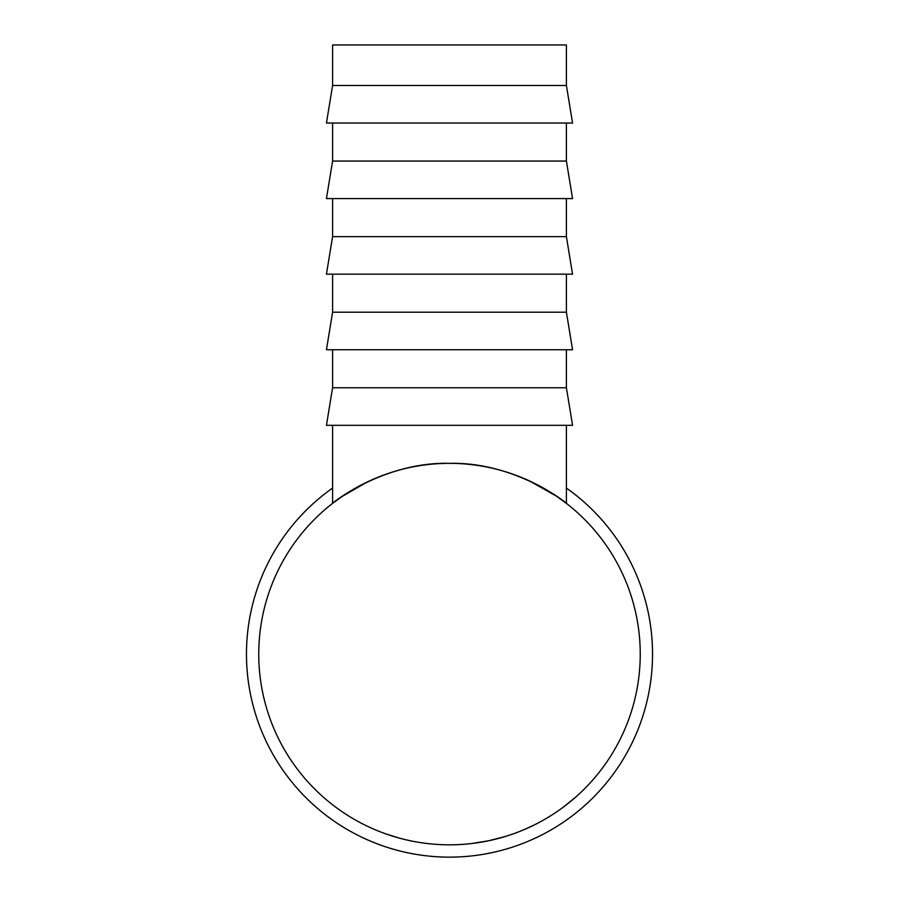<?xml version="1.0" encoding="UTF-8"?>
<svg xmlns="http://www.w3.org/2000/svg" width="899" height="899" viewBox="0 0 899 899"><rect width="100%" height="100%" fill="white"/><g stroke="black" fill="none" stroke-linecap="round" stroke-linejoin="round"><path stroke-width="1.35" d="M566.404 488.078A203.05 203.05 0 0 1 449.5 857.14A203.05 203.05 0 0 1 332.596 488.078M529.489 480.931L556.436 496.147L566.404 503.373L566.404 425.317M566.404 85.495L332.596 85.495L332.596 44.95L566.404 44.95L566.404 85.495L572.562 123.028L326.438 123.028L332.596 85.495M566.404 123.028L566.404 161.067L332.596 161.067L332.596 123.028M332.596 161.067L326.438 198.6L572.562 198.6L566.404 161.067M566.404 198.6L566.404 236.639L332.596 236.639L332.596 198.6M332.596 236.639L326.438 274.173L572.562 274.173L566.404 236.639M566.404 274.173L566.404 312.2L332.596 312.2L332.596 274.173M332.596 312.2L326.438 349.745L572.562 349.745L566.404 312.2M566.404 349.745L566.404 387.772L332.596 387.772L332.596 349.745M332.596 387.772L326.438 425.317L572.562 425.317L566.404 387.772M411.877 841.082L407.314 840.104M403.797 839.273L401.673 838.733M399.268 838.093L385.828 833.89M426.508 843.442L422.766 842.947M418.484 842.296L416.529 841.958M410.933 840.891L408.09 840.284M512.059 834.283L506.665 836.059M506.137 836.227L488.932 840.711L471.436 843.565M470.874 843.633L465.176 844.183M537.153 823.495L535.265 824.462M534.995 824.597L524.713 829.372M524.139 829.62L518.633 831.856M557.47 811.325L554.941 813.033M568.651 803.032L565.786 805.279M565.359 805.616L564.145 806.538M575.843 796.986L563.561 806.965M594.115 778.467L592.98 779.759M592.16 780.703L590.89 782.108M640.245 654.09A190.745 190.745 0 0 1 449.5 844.824A190.745 190.745 0 0 1 258.755 654.09A190.745 190.745 0 0 1 449.5 463.345A190.745 190.745 0 0 1 640.245 654.09M366.893 482.167L341.867 496.619L332.596 503.373C332.416 502.62 384.929 461.681 449.264 463.345C514.127 461.592 566.55 502.631 566.404 503.373M332.596 503.373L332.596 425.317M551.559 815.224L550.132 816.123M549.356 816.607L547.727 817.596M534.186 825.001L532.174 825.979M531.185 826.451L529.297 827.338M528.387 827.754L526.747 828.485M573.225 799.256L567.269 804.133M597.88 773.949L596.576 775.545M596.194 776.006L593.25 779.455M604.735 764.914L600.24 770.971"/></g></svg>
